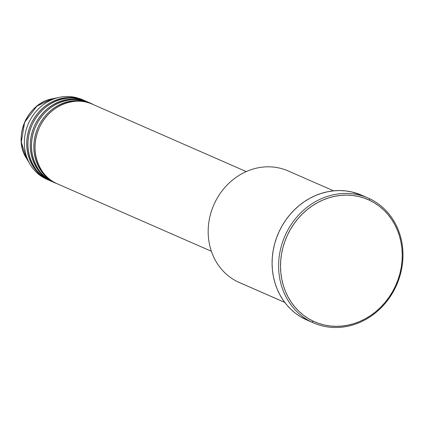 <?xml version="1.0" encoding="UTF-8"?>
<svg xmlns="http://www.w3.org/2000/svg" width="424" height="424" viewBox="0 0 424 424"><rect width="100%" height="100%" fill="white"/><g stroke="black" fill="none" stroke-linecap="round" stroke-linejoin="round"><path stroke-width="0.64" d="M93.015 104.5C83.448 98.061 53.514 98.395 39.48 127.37C26.405 156.795 45.352 180.136 56.387 183.401A43.497 38.929 113.6 0 0 57.256 183.799L211.359 251.262M56.662 183.534A43.497 38.929 -66.4 0 1 56.069 183.279A43.497 38.929 -66.4 0 1 55.205 182.882C44.165 179.617 25.223 156.276 38.293 126.85C52.327 97.875 82.261 97.547 91.828 103.981M89.459 102.942C79.892 96.508 49.958 96.836 35.923 125.811C22.848 155.237 41.796 178.584 52.83 181.848A43.497 38.929 113.6 0 0 53.7 182.241L56.069 183.279M85.902 101.384C76.336 94.95 46.401 95.278 32.367 124.253C19.292 153.684 38.24 177.025 49.279 180.29L53.111 181.976A43.497 38.929 -66.4 0 1 52.512 181.721A43.497 38.929 -66.4 0 1 51.649 181.329C40.609 178.064 21.666 154.718 34.736 125.292C48.776 96.317 78.705 95.988 88.272 102.422M47.462 179.495A43.497 38.929 -66.4 0 1 45.723 178.732L49.555 180.417A43.497 38.929 -66.4 0 1 48.956 180.163A43.497 38.929 -66.4 0 1 48.092 179.771C37.052 176.506 18.11 153.165 31.185 123.734C45.22 94.759 75.149 94.43 84.721 100.864M240.551 283.031A60.897 54.5 -66.4 0 1 238.113 281.965A60.897 54.5 113.6 0 0 239.327 282.511L284.774 302.413M368.127 198.04L361.608 195.183A68.147 60.987 113.6 0 0 278.748 232.389A68.147 60.987 113.6 0 0 305.582 319.42L312.101 322.272A68.147 60.987 -66.4 0 1 285.267 235.241A68.147 60.987 -66.4 0 1 368.127 198.04A68.147 60.987 -66.4 0 1 369.484 198.655L369.463 200.229A66.695 59.689 -66.4 0 1 395.391 286.152A66.695 59.689 -66.4 0 1 313.304 321.217L312.101 322.272A68.147 60.987 113.6 0 0 395.974 286.444A68.147 60.987 113.6 0 0 369.484 198.655A68.147 60.987 -66.4 0 1 396.318 285.686A68.147 60.987 -66.4 0 1 313.458 322.887A68.147 60.987 -66.4 0 1 312.101 322.272L305.582 319.42A68.147 60.987 113.6 0 0 306.939 320.035L313.458 322.887M55.205 182.882L52.83 181.848L55.205 182.882A43.497 38.929 -66.4 0 1 38.075 127.333A43.497 38.929 -66.4 0 1 90.964 103.588A43.497 38.929 -66.4 0 1 91.552 103.853M284.753 302.386L238.113 281.965L284.753 302.386M84.44 100.737A43.497 38.929 -66.4 0 0 83.851 100.472A43.497 38.929 -66.4 0 0 30.963 124.221A43.497 38.929 -66.4 0 0 48.092 179.771L45.723 178.732A43.497 38.929 113.6 0 0 46.587 179.124L48.956 180.163M87.996 102.295A43.497 38.929 -66.4 0 0 87.408 102.03A43.497 38.929 -66.4 0 0 34.519 125.774A43.497 38.929 -66.4 0 0 51.649 181.329L49.279 180.29A43.497 38.929 113.6 0 0 50.143 180.682L52.512 181.721M87.408 102.03L85.038 100.992A43.497 38.929 113.6 0 0 32.145 124.736A43.497 38.929 113.6 0 0 49.279 180.29L51.336 181.181M83.851 100.472L81.482 99.433A43.497 38.929 113.6 0 0 28.594 123.183A43.497 38.929 113.6 0 0 45.723 178.732A43.497 38.929 -66.4 0 1 30.157 164.491A43.497 38.929 -66.4 0 1 59.583 97.287A43.497 38.929 -66.4 0 1 82.346 99.831M30.157 164.491L26.309 158.067C12.572 137.222 27.618 102.857 52.253 98.819A38.346 34.318 113.6 0 0 26.309 158.067L21.306 142.109L24.629 122.335L36.835 106.201L52.253 98.819L59.583 97.287M58.66 99.301L58.226 99.301M369.463 200.229L364.036 198.029L358.391 196.434L352.577 195.453L346.662 195.104L340.689 195.39L334.727 196.301L328.828 197.833L323.051 199.969L317.449 202.693L312.08 205.974L306.992 209.785L302.238 214.083L297.855 218.832L293.896 223.983L290.392 229.49L287.377 235.299L284.886 241.346L282.941 247.584L281.552 253.95L280.746 260.384L280.518 266.818L280.879 273.189L281.822 279.442L283.343 285.522L285.416 291.357L288.034 296.895L291.161 302.089L294.775 306.881L298.835 311.232L303.308 315.096L308.147 318.435L313.304 321.217L318.737 323.417L324.381 325.017L330.19 325.992L336.11 326.342L342.078 326.061L348.04 325.15L353.939 323.618L359.722 321.477L365.318 318.753L370.693 315.472L375.781 311.666L380.535 307.363L384.918 302.614L388.877 297.463L392.38 291.956L395.391 286.152L397.887 280.1L399.832 273.862L401.221 267.496L402.026 261.067L402.254 254.633L401.894 248.257L400.945 242.003L399.429 235.929L397.352 230.094L394.739 224.55L391.606 219.362L387.997 214.565L383.932 210.214L379.464 206.356L374.625 203.017L369.463 200.229L369.484 198.655A68.147 60.987 113.6 0 0 285.612 234.483A68.147 60.987 113.6 0 0 312.101 322.272L313.304 321.217A66.695 59.689 -66.4 0 1 287.377 235.299A66.695 59.689 -66.4 0 1 369.463 200.229M306.992 320.056L300.314 316.574L295.369 313.161L290.8 309.213L286.651 304.771L282.962 299.874L279.761 294.569L277.089 288.908L274.969 282.946L273.416 276.74L272.452 270.348L272.086 263.834L272.314 257.262L273.141 250.69L274.556 244.187L276.549 237.811L279.093 231.631L282.172 225.695L285.75 220.072L289.799 214.809L294.272 209.954L299.132 205.561L304.331 201.67L309.817 198.315L315.541 195.533L321.445 193.349L327.471 191.786L333.566 190.853L339.661 190.567L345.708 190.922L351.65 191.918L361.656 195.204M333.624 190.848L288.177 170.946A60.897 54.5 113.6 0 0 214.131 204.193A60.897 54.5 113.6 0 0 238.113 281.965A60.897 54.5 -66.4 0 1 214.438 203.515A60.897 54.5 -66.4 0 1 289.391 171.497M246.259 171.588L92.151 104.108A43.497 38.929 113.6 0 0 39.257 127.852A43.497 38.929 113.6 0 0 56.387 183.401M90.964 103.588L88.595 102.55A43.497 38.929 113.6 0 0 35.701 126.294A43.497 38.929 113.6 0 0 52.83 181.848L54.892 182.739M62.217 98.273L64.496 98.585M68.084 99.433L69.547 99.916M73.379 100.79L78.912 101.166"/></g></svg>

